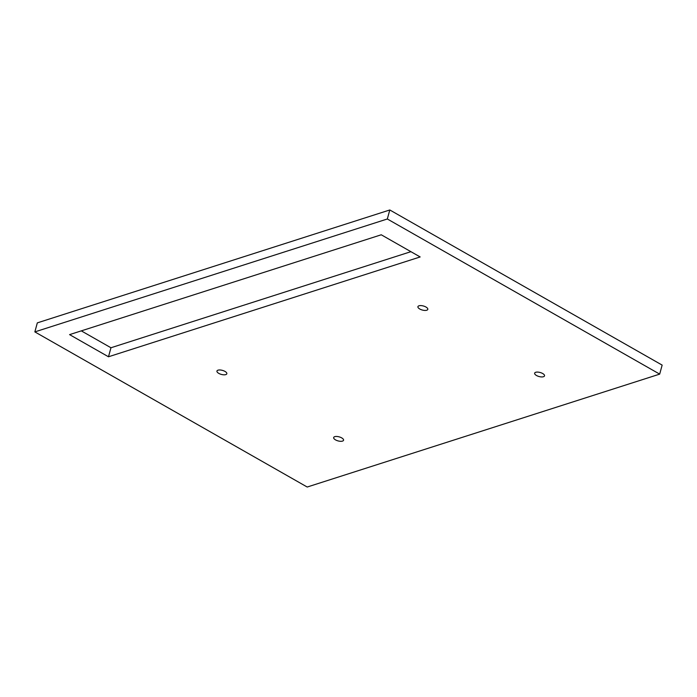 <?xml version="1.0" encoding="UTF-8"?>
<svg xmlns="http://www.w3.org/2000/svg" width="697" height="697" viewBox="0 0 697 697"><rect width="100%" height="100%" fill="white"/><g stroke="black" fill="none" stroke-linecap="round" stroke-linejoin="round"><path stroke-width="1.05" d="M540.436 372.573A5.123 2.091 -164.7 0 0 534.651 373.156A5.123 2.091 -164.7 0 0 538.737 376.441A5.123 2.091 -164.7 0 0 544.523 375.857A5.123 2.091 -164.7 0 0 540.436 372.573M387.332 218.989L34.85 331.894L307.203 487.029L659.684 374.123L387.332 218.989L389.797 209.971L662.15 365.106L659.684 374.123M423.715 306.088A5.123 2.091 15.3 0 1 427.801 309.372A5.123 2.091 15.3 0 1 422.016 309.947A5.123 2.091 15.3 0 1 417.921 306.663A5.123 2.091 15.3 0 1 423.715 306.088M339.456 436.949A5.123 2.091 15.3 0 1 343.551 440.234A5.123 2.091 15.3 0 1 337.766 440.818A5.123 2.091 15.3 0 1 333.671 437.533A5.123 2.091 15.3 0 1 339.456 436.949M222.735 370.464A5.123 2.091 15.3 0 1 226.83 373.749A5.123 2.091 15.3 0 1 221.036 374.324A5.123 2.091 15.3 0 1 216.95 371.039A5.123 2.091 15.3 0 1 222.735 370.464M381.25 234.784L69.587 334.621L108.488 356.777L420.16 256.949L381.25 234.784M389.797 209.971L37.316 322.877L34.85 331.894M410.916 251.678L110.954 347.759L81.296 330.866M110.954 347.759L108.488 356.777"/></g></svg>
